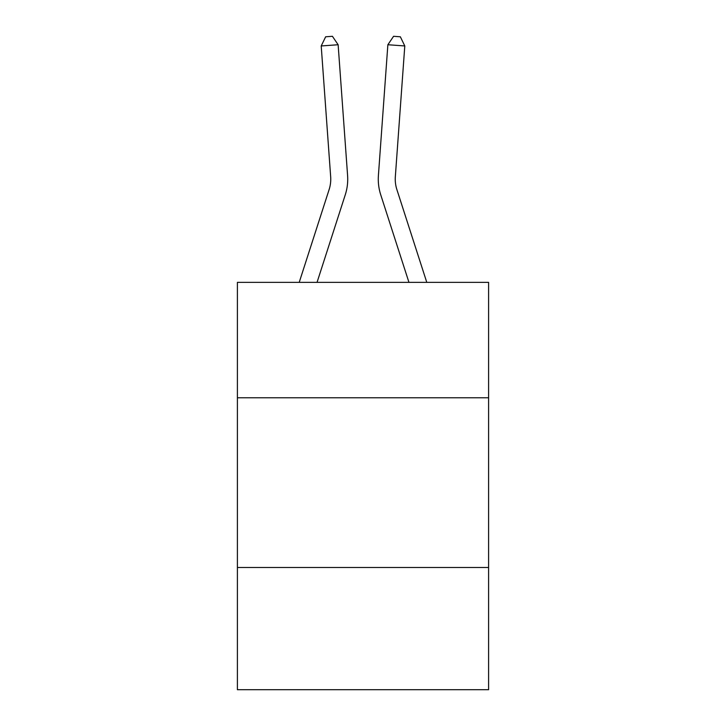<?xml version="1.0" encoding="UTF-8"?>
<svg xmlns="http://www.w3.org/2000/svg" width="726" height="726" viewBox="0 0 726 726"><rect width="100%" height="100%" fill="white"/><g stroke="black" fill="none" stroke-linecap="round" stroke-linejoin="round"><path stroke-width="1.09" d="M488.598 397.775L488.598 282.369L237.402 282.369L237.402 397.775L488.598 397.775L488.598 689.7L237.402 689.7L237.402 397.775M488.598 567.496L237.402 567.496M345.267 194.804L317.044 282.369L345.267 194.804A50.92 50.92 142.2 0 0 347.591 175.501L338.135 44.74L347.591 175.501L338.135 44.74L347.591 175.501L338.135 44.74L347.591 175.501L338.135 44.74L347.591 175.501L338.135 44.74L347.591 175.501L338.135 44.74L347.591 175.501L338.135 44.74L347.591 175.501L338.135 44.74L347.591 175.501L338.135 44.74L347.591 175.501L338.135 44.74L347.591 175.501L338.135 44.74L347.591 175.501L338.135 44.74L321.21 45.956L325.647 36.79L332.417 36.3L338.135 44.74M329.114 189.595A33.941 33.941 -37.8 0 0 330.666 176.727A33.941 33.941 -37.8 0 1 329.114 189.595A33.941 33.941 -37.8 0 0 330.666 176.727A33.941 33.941 -37.8 0 1 329.114 189.595A33.941 33.941 -37.8 0 0 330.666 176.727A33.941 33.941 -37.8 0 1 329.114 189.595A33.941 33.941 -37.8 0 0 330.666 176.727A33.941 33.941 -37.8 0 1 329.114 189.595A33.941 33.941 -37.8 0 0 330.666 176.727A33.941 33.941 -37.8 0 1 329.114 189.595A33.941 33.941 -37.8 0 0 330.666 176.727A33.941 33.941 -37.8 0 1 329.114 189.595A33.941 33.941 -37.8 0 0 330.666 176.727A33.941 33.941 -37.8 0 1 329.114 189.595A33.941 33.941 -37.8 0 0 330.666 176.727A33.941 33.941 -37.8 0 1 329.114 189.595A33.941 33.941 -37.8 0 0 330.666 176.727A33.941 33.941 -37.8 0 1 329.114 189.595A33.941 33.941 -37.8 0 0 330.666 176.727A33.941 33.941 -37.8 0 1 329.114 189.595A33.941 33.941 -37.8 0 0 330.666 176.727A33.941 33.941 -37.8 0 1 329.114 189.595L299.212 282.369L329.114 189.595A33.941 33.941 -43.9 0 0 330.666 176.727L321.21 45.956M426.788 282.369L396.886 189.595A33.941 33.941 43.9 0 1 395.334 176.727L404.79 45.956L387.865 44.74L378.409 175.501A50.92 50.92 -142.2 0 0 380.733 194.804L408.956 282.369L380.733 194.804M396.886 189.595A33.941 33.941 37.8 0 1 395.334 176.727A33.941 33.941 37.8 0 0 396.886 189.595A33.941 33.941 37.8 0 1 395.334 176.727A33.941 33.941 37.8 0 0 396.886 189.595A33.941 33.941 37.8 0 1 395.334 176.727A33.941 33.941 37.8 0 0 396.886 189.595A33.941 33.941 37.8 0 1 395.334 176.727A33.941 33.941 37.8 0 0 396.886 189.595A33.941 33.941 37.8 0 1 395.334 176.727A33.941 33.941 37.8 0 0 396.886 189.595A33.941 33.941 37.8 0 1 395.334 176.727A33.941 33.941 37.8 0 0 396.886 189.595A33.941 33.941 37.8 0 1 395.334 176.727A33.941 33.941 37.8 0 0 396.886 189.595A33.941 33.941 37.8 0 1 395.334 176.727A33.941 33.941 37.8 0 0 396.886 189.595A33.941 33.941 37.8 0 1 395.334 176.727A33.941 33.941 37.8 0 0 396.886 189.595A33.941 33.941 37.8 0 1 395.334 176.727A33.941 33.941 37.8 0 0 396.886 189.595A33.941 33.941 37.8 0 1 395.334 176.727A33.941 33.941 37.8 0 0 396.886 189.595M387.865 44.74L378.409 175.501L387.865 44.74L378.409 175.501L387.865 44.74L378.409 175.501L387.865 44.74L378.409 175.501L387.865 44.74L378.409 175.501L387.865 44.74L378.409 175.501L387.865 44.74L378.409 175.501L387.865 44.74L378.409 175.501L387.865 44.74L378.409 175.501L387.865 44.74L378.409 175.501L387.865 44.74L378.409 175.501L387.865 44.74L393.583 36.3L400.353 36.79L404.79 45.956"/></g></svg>
